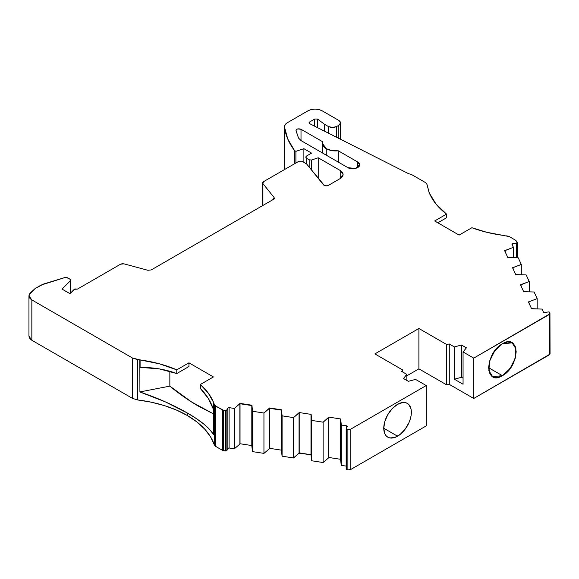 <?xml version="1.0" encoding="UTF-8"?>
<svg xmlns="http://www.w3.org/2000/svg" width="579" height="579" viewBox="0 0 579 579"><rect width="100%" height="100%" fill="white"/><g stroke="black" fill="none" stroke-linecap="round" stroke-linejoin="round"><path stroke-width="0.87" d="M209.504 429.3L213.506 434.38L213.513 402.318A98.843 57.068 180 0 1 214.368 404.598L214.368 444.947A98.843 57.068 0 0 0 187.212 415.44L187.212 412.936L196.252 418.537L203.699 423.994L209.504 429.3L203.699 423.994L196.252 418.537L187.212 412.936L165.254 401.833L140.096 392.048C149.614 395.276 158.002 398.54 165.254 401.833L187.212 412.936C200.464 420.535 209.229 427.678 213.506 434.38L209.504 429.3M397.563 436.204L383.761 428.236L384.811 433.722L386.084 435.741L387.807 437.167A19.512 11.269 -60 0 1 384.811 421.526A19.512 11.269 -60 0 1 397.563 404.33A19.512 11.269 -60 0 1 407.319 403.368A19.512 11.269 -60 0 1 410.308 419.008A19.512 11.269 -60 0 1 397.563 436.204L383.761 428.236L384.811 421.526L387.807 414.636L392.28 408.593L397.563 404.33A19.512 11.269 -60 0 1 411.358 412.299A19.512 11.269 -60 0 1 397.563 436.204A19.512 11.269 -60 0 1 387.807 437.167L389.891 437.941L394.871 437.449L400.255 434.337L405.228 429.09L409.035 422.496L410.308 419.008L411.097 415.563L411.097 409.346L409.035 404.793L407.319 403.368L405.228 402.593L402.839 402.499L397.563 404.33A19.512 11.269 -60 0 0 383.761 428.236A19.512 11.269 -60 0 0 397.563 436.204L383.761 428.236M262.909 205.451L262.634 182.892L263.503 181.683L262.678 182.602L262.909 205.451L262.909 183.623L274.055 197.417L274.055 198.865L274.055 197.417L274.33 198.148L273.462 199.357L151.213 269.937L147.862 270.277L123.957 263.843L120.606 264.183L77.434 289.109L74.271 289.319L69.936 293.654L74.271 289.319L77.434 289.109L120.606 264.183L123.957 263.843L122.191 263.706L120.606 264.183L77.434 289.109L74.886 288.935L69.936 293.654L62.054 289.109L70.573 280.598L70.573 293.017L70.725 279.925L70.182 279.317L70.573 293.017M502.391 375.677L488.589 367.708L489.559 373.014L492.635 376.647L488.864 370.661L489.653 361.007L494.727 350.925L502.391 343.81L512.147 342.84L515.918 348.826L515.129 358.481L510.056 368.562L502.391 375.677L488.589 367.708L489.559 361.289L492.635 354.109L497.31 347.863L502.391 343.81C520.181 332.578 520.181 366.362 502.391 375.677L492.635 376.647L497.31 377.494L502.391 375.677L507.472 371.624L512.147 365.378L515.223 358.198L516.193 351.779L515.223 346.474L512.147 342.84L507.472 341.994L502.391 343.81C484.601 353.125 484.601 386.91 502.391 375.677L488.589 367.708M326.259 155.165L326.259 148.687L326.259 155.165L326.259 148.687L322.351 143.259L322.612 141.739L322.93 145.474L326.259 148.687L331.818 150.612L338.288 150.793C333.663 151.249 329.654 150.547 326.259 148.687C323.031 146.719 321.815 144.403 322.612 141.739L301.008 129.269L301.008 140.581L301.008 129.269L322.612 141.739L301.008 129.269L301.008 140.581M437.825 222.799L446.532 217.776L437.825 222.799L446.532 217.776L446.532 214.114C438.252 207.745 432.513 200.689 429.307 192.937L426.969 184.397L425.536 182.609L411.807 174.684L408.484 173.628L309.671 123.66L308.998 122.806L309.577 121.995L309.577 123.609L309.577 121.995L314.715 119.021L314.715 126.208L314.715 119.021L317.516 119.021L317.516 127.626L317.516 119.021L317.69 127.713L317.69 119.136L324.414 124.232L324.414 131.115L324.414 124.232L328.336 126.497L328.336 133.098L328.336 126.497L332.534 127.496L336.725 126.497C333.931 127.764 331.137 127.764 328.336 126.497L328.336 133.098M528.974 303.128L528.974 301.797L528.403 301.891L528.974 301.797L528.974 303.128L528.974 301.797L528.403 301.891L531.602 308.773L528.403 301.891L531.602 308.773L542.031 309.085L532.173 308.687L542.031 309.085L543.442 312.117L542.031 309.085L543.442 312.117L544.651 312.522L543.898 312.465L543.442 312.117L544.651 312.522L548.472 311.929L544.651 312.522L548.472 311.929L549.428 312.081L549.949 312.913L550.05 353.704M281.553 450.165L269.626 448.32L281.553 450.165L269.626 448.32L269.626 407.971L281.553 409.816L282.089 415.838L293.539 417.611L293.539 457.96L282.089 456.187L281.401 450.498L281.401 410.142L282.089 415.838L282.089 456.187L281.401 450.498L281.401 410.142L282.089 415.838L293.539 417.611L299.22 412.545L311.147 414.39L311.683 420.412L323.125 422.185L328.807 417.126L340.734 418.972L341.27 424.993L346.973 425.956L346.973 427.056L346.973 425.956L347.226 426.506L346.206 428.706L346.901 429.408L346.177 428.858L346.17 469.207L346.901 469.757L346.901 429.408L347.899 429.56L347.899 469.916L346.901 469.757L346.901 429.408L347.899 429.56L347.899 469.916L350.765 469.475L350.765 429.119L347.899 429.56L350.765 429.119L426.209 385.563L415.541 379.397L408.39 381.322L403.498 378.5L406.834 374.374L406.834 380.425L406.834 374.374L401.746 371.443L402.485 369.851L402.485 371.863L402.485 369.851L374.874 353.907L418.899 328.481L446.518 344.425L449.275 343.998L454.356 346.937L461.506 345.012L466.399 347.834L463.062 351.96L473.738 358.126L549.181 314.563L549.181 354.92L549.949 353.262L549.949 354.153L473.738 398.475L473.738 358.126L549.949 313.796L549.949 312.913L549.181 314.563L549.181 354.92L473.738 398.475L473.738 358.126L549.181 314.563L549.181 354.92L549.949 353.262M311.147 454.739L299.22 452.894L299.22 412.545L299.22 452.894L311.147 454.739L299.061 453.227L299.22 412.545L299.22 452.894L293.539 457.96L293.539 417.611L299.061 412.878L299.061 453.227L293.539 457.96L282.089 456.187L282.089 415.838L293.539 417.611L299.22 412.545L311.147 414.39L311.683 420.412L323.125 422.185L328.807 417.126L340.734 418.972L341.27 424.993L346.973 425.956L347.226 426.506L346.206 428.706L347.226 426.506L346.973 425.956L347.226 426.506M537.174 308.889L537.174 298.612L528.974 301.797L537.174 298.612L537.174 308.889L537.174 298.612L534.106 291.997L523.669 291.693L520.47 284.803L521.049 284.716L521.049 286.04L521.049 284.716L529.242 281.524L529.242 291.802L529.242 281.524L526.173 274.916L515.737 274.605L512.545 267.722L513.117 267.628L513.117 268.96L513.117 267.628L521.31 264.437L521.31 274.721L521.31 264.437L518.248 257.829L507.812 257.525L504.613 250.635L505.192 250.548L505.192 251.872L505.192 250.548L513.385 247.356L513.385 257.633L513.385 247.356L511.945 244.172M269.626 448.32L269.474 408.296L269.474 448.653L269.626 407.971L281.553 409.816L281.401 450.498L282.089 456.187L282.089 415.838M269.474 448.653L263.944 453.379L263.944 413.03L269.474 408.296L269.474 448.653L263.944 453.379L269.474 448.653L269.474 408.296L281.401 410.142M299.22 412.545L311.147 414.39L310.988 455.072L311.683 460.768L310.988 455.072L310.988 414.723L310.988 455.072L311.683 460.768L311.683 420.412L311.683 460.768L323.125 462.534L311.683 460.768L311.683 420.412L323.125 422.185L323.125 462.534L311.683 460.768M263.944 453.379L252.495 451.613L252.495 411.256L263.944 413.03L263.944 453.379L252.495 451.613L263.944 453.379L263.944 413.03L269.626 407.971M252.495 451.613L251.807 445.917L251.807 405.568L252.495 411.256L252.495 451.613L251.807 445.917L252.495 451.613L252.495 411.256L263.944 413.03L269.474 408.296M251.959 445.584L240.032 443.738L251.959 445.584L240.032 443.738L240.032 403.389L251.959 405.235L251.807 445.917L251.807 405.568L252.495 411.256L263.944 413.03M323.125 422.185L328.655 417.452L328.655 457.808L323.125 462.534L323.125 422.185L323.125 462.534L328.655 457.808L323.125 462.534M328.655 417.452L328.655 457.808M240.032 443.738L239.88 403.722L239.88 444.071L240.032 403.389L251.959 405.235L252.495 411.256M340.734 459.321L328.807 457.475L328.807 417.126L328.807 457.475L340.734 459.321L328.807 457.475M239.88 444.071L234.35 448.805L234.35 408.456L239.88 403.722L239.88 444.071L234.35 448.805L239.88 444.071L239.88 403.722L251.807 405.568M328.807 417.126L340.734 418.972L340.582 459.654L341.27 465.342L340.582 459.654L340.582 419.297L340.582 459.654L341.27 465.342L341.27 424.993L341.27 465.342L346.531 466.16L341.27 465.342L341.27 424.993L346.531 425.804L346.531 428.011M234.35 448.805L229.096 447.994L229.096 407.638L234.35 408.456L234.35 448.805L229.096 447.994L234.35 448.805L234.35 408.456L240.032 403.389M528.974 301.797L537.174 298.612L534.106 291.997L523.669 291.693L520.47 284.803L529.242 281.524L526.173 274.916L515.737 274.605L512.545 267.722L521.31 264.437L518.248 257.829L507.812 257.525L504.613 250.635L513.385 247.356L511.974 244.324L512.676 243.621L512.676 245.829L512.676 243.621L516.49 243.028L516.49 257.756L516.49 243.028L517.221 242.478M29.03 336.225L31.845 340.264L31.845 299.915L132.49 358.017L132.49 398.374L137.469 399.923L137.469 359.573L140.096 359.906L140.096 367.368L140.096 359.906C153.515 361.759 165.739 365.074 176.783 369.851L188.957 362.823L213.419 376.943L200.363 384.485C206.5 389.985 210.879 395.92 213.506 402.289L213.513 402.318A98.843 57.068 180 0 1 214.368 404.598L214.368 444.947A98.843 57.068 0 0 0 187.212 415.44A98.843 57.068 0 0 0 137.469 399.923L137.469 359.573L132.49 358.017L132.49 398.374L137.469 399.923L151.242 402.188L164.306 405.582L176.378 410.033L187.212 415.44L196.788 421.859L204.611 429.025L210.517 436.776L214.368 444.947L215.721 446.423L215.721 406.074L214.368 404.598L214.368 444.947L215.721 446.423L215.721 406.074L222.358 409.903L222.358 450.252L215.721 446.423L215.721 406.074L222.358 409.903L222.358 450.252L223.682 450.701L223.682 410.345L222.358 409.903L222.358 450.252L223.682 450.701L223.682 410.345L225.651 410.649L225.651 451.005L223.682 450.701L223.682 410.345L225.651 410.649L225.651 451.005L226.403 450.947L226.867 450.6L226.867 410.25L225.651 410.649L225.651 451.005L226.867 450.6L227.887 448.392L226.867 450.6L226.867 410.25L227.887 408.043L229.096 407.638L229.096 447.994L227.887 448.392L227.887 408.043L229.096 407.638L229.096 447.994L227.887 448.392L227.887 408.043L229.096 407.638L234.35 408.456L239.88 403.722M529.242 291.802L529.242 281.524L526.173 274.916L515.737 274.605L512.545 267.722L521.31 264.437L518.248 257.829L507.812 257.525L504.613 250.635L513.385 247.356L512.075 243.889L516.49 243.028L517.192 242.333L515.896 240.43L509.259 236.601L506.705 235.812L509.259 236.601L515.896 240.43L517.192 242.333L516.49 243.028L516.49 257.756M284.492 167.085L284.513 127.148L287.792 139.09L294.508 150.54L294.508 163.785L294.508 150.54L295.905 151.343L295.905 162.974L295.905 151.343L303.881 148.687L303.881 162.41L303.881 148.687L311.567 153.124L306.675 155.954L305.806 157.162L306.675 158.371L305.85 157.162L306.675 155.954L311.567 153.124L306.675 155.954C305.574 156.757 305.574 157.568 306.675 158.371L309.179 159.818L309.179 167.121L309.179 159.818L311.567 159.999L309.179 159.818L309.179 167.121M311.567 170.081L311.567 159.999L311.567 170.081L311.567 159.999L318.226 157.778L340.22 170.479L342.305 172.245L343.115 174.511L342.305 176.776L340.22 178.549L340.22 170.479L343.115 174.511L340.22 178.549L328.336 185.41C326.476 186.156 324.884 185.997 323.552 184.918L306.675 164.023L306.675 158.371L309.179 159.818L306.675 158.371L306.675 164.023L301.782 161.201L298.988 161.201L301.782 161.201L306.675 164.023L306.675 158.371M336.725 137.339L336.725 126.497L336.725 137.339L336.725 126.497L338.824 125.281L338.824 138.403L338.824 125.281L340.068 124.224L340.561 122.864L338.824 125.281L338.824 138.403M70.754 292.836L70.754 280.12L62.054 289.109L70.573 280.598L70.182 279.317L66.281 277.384L65.058 277.5L67.388 277.703L70.182 279.317L67.388 277.703L65.058 277.5L43.461 284.065L35.174 288.494L29.218 294.566L29.015 296.52L29.97 298.409L31.845 299.915L28.95 295.855L30.455 292.851L35.174 288.494L30.455 292.851C28.096 295.391 28.566 297.744 31.845 299.915L132.49 358.017L132.49 398.374L31.845 340.264L31.845 299.915L132.49 358.017L139.821 359.87L139.915 391.983M338.288 162.106L338.288 150.793L338.288 162.106L338.288 150.793L357.699 161.997L359.161 163.242L359.733 164.827L359.161 166.419L357.699 167.657L352.799 168.829L347.899 167.657L301.051 140.61L298.489 138.012L296.014 130.456M176.783 373.556L188.957 366.521L188.957 362.823L188.957 366.521L176.783 373.556L159.326 368.895L176.783 373.556L188.957 366.521L188.957 362.823L176.783 369.851L176.783 373.556C165.746 369.416 153.522 367.354 140.096 367.368L159.326 368.895L140.096 367.368L140.096 359.906L159.334 363.786L176.783 369.851L188.957 362.823L213.419 376.943L200.363 384.485L200.363 388.451L208.266 398.374L213.513 409.498L208.266 398.374L200.363 388.451C206.508 394.646 210.886 401.66 213.506 409.491L213.513 402.318A98.843 57.068 180 0 1 214.368 404.598L215.721 406.074L223.682 410.345L226.403 410.591L227.887 408.043L227.887 448.392L228.35 448.045M169.85 371.255L169.85 386.135L139.966 391.925L169.85 386.135L169.85 371.255L169.85 386.135C179.49 394.075 189.239 400.871 199.096 406.523L213.521 413.92L191.62 402L169.85 386.135L191.62 402L213.521 413.92M188.957 362.823L213.419 376.943L200.363 384.485L200.363 388.451L200.363 384.485L208.252 393.061L213.513 402.318M517.192 242.333L515.896 240.43L509.259 236.601L502.717 235.32C491.687 233.807 481.41 231.274 471.871 227.728L459.118 235.096L471.871 227.728L486.729 232.288L502.717 235.32C491.687 233.807 481.41 231.274 471.871 227.728L459.118 235.096L434.655 220.968L459.118 235.096L434.655 220.968L446.532 214.114L434.655 220.968L446.532 214.114L436.016 204.04L429.177 192.858L426.969 184.397L425.536 182.609L411.807 174.684L408.484 173.628L309.671 123.66L308.998 122.835L309.577 121.995L314.715 119.021L317.516 119.021L324.414 124.232L328.336 126.497L324.414 124.232L324.414 131.115M446.532 214.114L446.532 217.776L446.532 214.114C438.252 207.745 432.513 200.689 429.307 192.937L426.969 184.397L425.536 182.609L411.807 174.684L408.484 173.628L309.671 123.66L309.577 121.995L314.715 119.021L317.516 119.021L317.69 127.713M463.062 378.188L461.506 377.291L463.062 378.188L461.506 377.291L461.506 345.012L466.399 347.834L463.062 351.96L463.062 384.246L454.356 379.216L454.356 346.937L461.506 345.012L466.399 347.834L463.062 351.96L463.062 384.246L454.356 379.216L454.356 346.937L461.506 345.012L461.506 377.291L454.356 379.216L454.356 346.937L449.275 343.998L449.275 384.355L446.518 384.782L446.518 344.425L449.275 343.998L449.275 384.355L446.518 384.782L446.518 344.425L449.275 343.998L454.356 346.937M326.259 148.687C329.654 150.547 333.663 151.249 338.288 150.793L357.699 161.997L359.733 164.827L355.499 168.511L347.899 167.657L301.051 140.61L298.489 138.012L296.035 130.688C296.535 128.864 298.192 128.393 301.008 129.269L297.635 128.951L296.354 129.667L296.035 130.688C296.535 128.864 298.192 128.393 301.008 129.269M284.492 126.729L284.796 169.394A123.768 71.456 0 0 1 284.513 167.505L284.513 127.148C284.354 125.419 285.309 123.935 287.379 122.705L308.071 110.755L287.379 122.705L285.107 124.746L284.513 127.148C284.354 125.419 285.309 123.935 287.379 122.705L308.071 110.755C312.732 108.562 317.393 108.562 322.047 110.755L338.824 120.439L340.561 122.864L340.068 121.503L338.824 120.439L322.047 110.755L318.986 109.554L315.063 109.084L311.133 109.554L308.071 110.755C312.732 108.562 317.393 108.562 322.047 110.755L338.824 120.439C341.103 122.053 341.103 123.667 338.824 125.281L336.725 126.497C333.931 127.764 331.137 127.764 328.336 126.497M309.179 159.818L311.567 159.999L318.226 157.778L318.226 178.325L318.226 157.778L340.22 170.479C344.027 173.164 344.027 175.857 340.22 178.549L328.336 185.41L327.135 185.83L324.435 185.555L306.675 164.023L301.782 161.201L298.988 161.201L263.503 181.683L298.988 161.201L263.503 181.683L262.909 183.623L274.055 197.417L274.287 198.445L273.462 199.357L151.213 269.937L147.862 270.277L123.957 263.843L147.862 270.277L151.213 269.937L273.462 199.357L274.055 197.417L274.055 198.865M139.966 359.834L140.096 367.368M346.177 469.236L346.901 469.757L346.901 429.408L347.899 429.56L347.899 469.916L350.765 469.475L350.765 429.119L426.209 385.563L426.209 425.912L350.765 469.475L350.765 429.119L426.209 385.563L415.541 379.397L408.39 381.322L403.498 378.5L406.834 374.374L401.746 371.443L402.485 369.851L374.874 353.907L418.899 328.481L418.899 368.837L406.834 375.807M549.949 312.913L549.428 312.081L549.949 312.913L549.181 314.563M294.508 163.785L294.508 150.54C288.885 143.071 285.556 135.269 284.513 127.148C285.556 135.269 288.885 143.071 294.508 150.54L295.905 151.343L303.881 148.687L311.567 153.124L303.881 148.687L303.881 162.41M69.936 293.654L62.054 289.109L69.936 293.654M41.08 285.085L65.058 277.5L43.461 284.065L35.174 288.494L41.08 285.085M461.506 377.291L454.356 379.216L461.506 377.291L461.506 345.012M338.288 150.793L357.699 161.997L357.699 167.657L357.699 161.997C364.3 165.485 353.935 171.471 347.899 167.657L301.051 140.61L298.489 138.012L296.035 130.688M340.22 178.549L340.22 170.479L340.22 178.549L328.336 185.41C326.476 186.156 324.884 185.997 323.552 184.918L306.675 164.023M187.212 412.936L187.212 415.44L187.212 412.936C173.671 405.112 157.966 398.149 140.096 392.048M406.834 380.425L406.834 374.374L403.498 378.5L408.39 381.322L415.541 379.397L426.209 385.563L426.209 425.912L350.765 469.475L347.899 469.916M549.181 354.92L473.738 398.475L449.275 384.355L446.518 384.782L418.899 368.837L418.899 328.481L446.518 344.425L418.899 328.481L418.899 368.837L446.518 384.782L446.518 344.425M463.062 351.96L473.738 358.126L463.062 351.96L463.062 384.246L454.356 379.216M473.738 358.126L473.738 398.475L449.275 384.355L449.275 343.998M28.95 336.153L29.97 338.758L31.845 340.264L31.845 299.915M132.49 398.374L31.845 340.264L132.49 398.374L137.469 399.923L137.469 359.573L132.49 358.017M222.358 450.252L215.721 446.423L222.358 450.252L225.651 451.005L226.867 450.6L226.867 410.25L227.887 408.043M317.516 127.626L317.516 119.021M346.973 427.056L346.973 425.956L346.531 425.804M293.539 417.611L293.539 457.96L282.089 456.187M521.049 286.04L521.049 284.716L529.242 281.524M299.061 412.878L299.061 453.227L293.539 457.96M537.174 298.612L534.106 291.997L523.669 291.693L520.47 284.803L521.049 284.716M513.117 267.628L513.117 268.96M521.31 264.437L521.31 274.721M310.988 414.723L311.683 420.412M505.192 250.548L505.192 251.872M513.385 247.356L513.385 257.633M229.096 407.638L234.35 408.456M340.582 419.297L341.27 424.993M511.974 244.324L512.676 243.621L512.676 245.829M346.531 466.16L341.27 465.342M512.676 243.621L516.49 243.028M227.887 448.392L226.867 450.6M317.69 119.136L324.414 124.232M226.867 410.25L225.651 410.649M225.651 451.005L223.682 450.701M314.715 126.208L314.715 119.021M223.682 410.345L222.358 409.903M346.901 429.408L346.206 428.706M309.577 123.609L309.577 121.995M336.725 126.497L338.824 125.281M295.905 162.974L295.905 151.343L303.881 148.687M140.096 359.906C153.515 361.759 165.739 365.074 176.783 369.851M200.363 384.485C206.5 389.985 210.879 395.92 213.506 402.289M294.508 150.54L295.905 151.343M311.567 159.999L318.226 157.778L318.226 178.325M139.966 391.925L169.85 386.135M214.368 444.947L215.721 446.423M215.721 406.074L214.368 404.598M350.765 429.119L347.899 429.56M406.834 374.374L401.746 371.443L402.485 369.851L402.485 371.863M137.469 359.573L139.821 359.87M402.485 369.851L374.874 353.907L418.899 328.481M318.226 157.778L340.22 170.479M262.909 183.623L274.055 197.417M357.699 161.997L357.699 167.657M284.513 167.505A123.768 71.456 0 0 0 284.796 169.394M187.212 415.44A98.843 57.068 0 0 0 137.469 399.923M426.209 385.563L426.209 425.912L350.765 469.475M446.518 384.782L418.899 368.837M473.738 398.475L449.275 384.355M322.351 143.245L322.351 152.907M517.228 242.514L517.228 257.793M340.561 122.864L340.561 139.278M284.484 126.736L284.484 167.085M262.634 182.971L262.634 205.61M28.95 295.876L28.95 336.233"/></g></svg>
